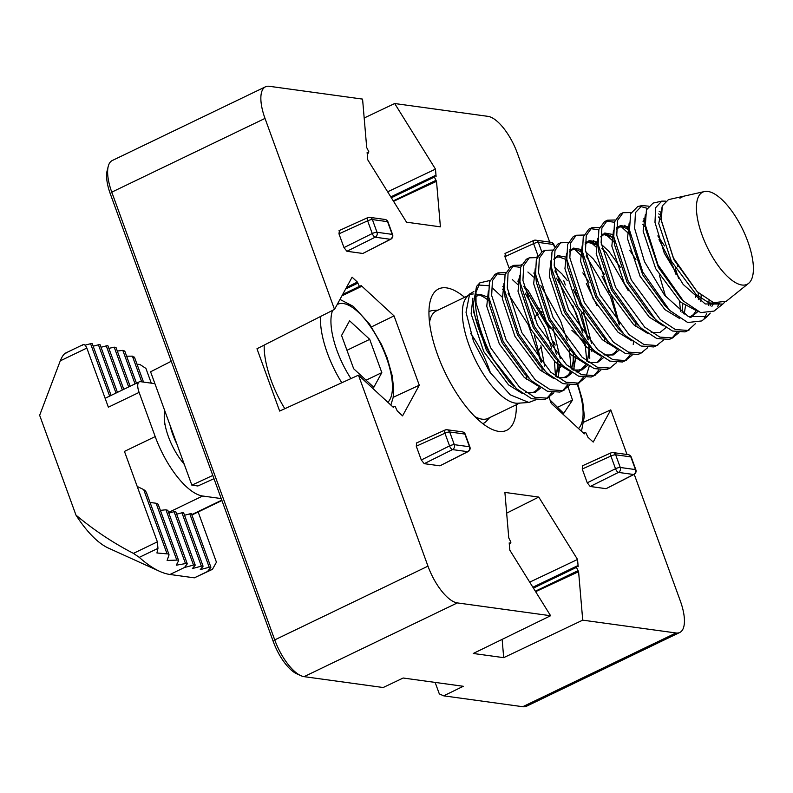 <?xml version="1.0" encoding="UTF-8"?>
<svg xmlns="http://www.w3.org/2000/svg" width="793" height="793" viewBox="0 0 793 793"><rect width="100%" height="100%" fill="white"/><g stroke="black" fill="none" stroke-linecap="round" stroke-linejoin="round"><path stroke-width="1.19" d="M464.619 297.325A78.448 30.451 64.3 0 0 446.528 287.879A78.448 30.451 64.3 0 0 438.826 288.84A78.448 30.451 64.3 0 0 441.047 363.591A78.448 30.451 64.3 0 0 498.757 431.382A78.448 30.451 64.3 0 0 506.866 430.222A78.448 30.451 64.3 0 0 516.332 404.777M424.225 463.667L439.927 465.828L467.662 451.673L452.496 449.591L424.225 463.667L421.291 459.99L449.562 445.914L444.942 433.226L416.275 446.211L421.291 459.99M416.275 446.211L416.702 443M465.273 434.277A3.767 3.767 0 0 0 462.25 431.838A3.767 3.36 -82.2 0 1 464.867 434.058A3.767 0.862 -20 0 1 465.273 434.277L469.892 446.974A3.767 0.862 160 0 0 469.486 446.756L464.867 434.058L449.69 431.977L454.31 444.665L469.486 446.756A3.767 3.36 -82.2 0 1 467.662 451.673A3.767 1.507 63 0 0 468.068 451.613L439.927 465.828M537.951 255.604L533.6 243.649L504.933 256.645L509.017 267.856M504.933 256.645L505.359 253.433M627.015 454.488L610.769 409.862L593.204 442.078L587.92 437.201L585.888 432.859L584.203 432.621L584.312 433.88L551.254 403.369L549.063 397.362M532.103 322.85L532.39 322.325M534.373 318.697L537.624 312.729M539.527 309.25L540.172 308.071M571.872 330.284L585.056 342.447M582.706 332.763L572.705 305.275M565.33 285.014L563.754 280.692M549.708 242.103L517.314 153.099A37.658 14.611 64.3 0 0 487.963 116.353L394.686 103.526L435.476 169.117L436.091 176.383L435.188 175.54L434.356 177.067L436.517 181.349L440.402 226.838L406.531 222.189L367.744 159.799L367.119 152.534L368.031 153.376L368.864 151.859L366.703 147.567L362.57 99.105L269.293 86.288A37.658 14.611 64.3 0 0 265.496 86.794A37.658 14.611 64.3 0 0 265.011 118.415L334.517 309.399L352.092 277.183L357.365 282.05L359.398 286.402L361.083 286.63L360.974 285.381L394.042 315.882L419.279 385.229L402.566 415.869L397.283 410.992L395.251 406.65L393.576 406.412L393.675 407.661L358.466 375.168L427.972 566.152A37.658 14.611 64.3 0 0 457.333 602.908L550.6 615.735L509.81 550.144L509.195 542.878L510.107 543.711L510.93 542.194L508.769 537.912L504.893 492.413L538.754 497.072L577.542 559.452L578.166 566.717L577.254 565.875L576.432 567.401L578.593 571.684L582.726 620.146L675.993 632.973A37.658 14.611 64.3 0 0 679.789 632.467A37.658 14.611 64.3 0 0 680.285 600.846L634.231 474.323M582.24 469.03L587.256 482.808L615.517 468.732L610.897 456.044L582.24 469.03L582.667 465.818M634.033 474.432A3.767 3.767 0 0 0 635.857 469.793A3.767 0.862 -20 0 0 635.441 469.575L630.822 456.877L615.655 454.795L620.275 467.483L635.441 469.575A3.767 3.36 97.8 0 1 633.627 474.492A3.767 1.507 63 0 0 634.033 474.432L606.278 488.587L633.627 474.492L618.461 472.41L590.19 486.486L605.892 488.647M590.19 486.486L587.256 482.808M346.918 251.282L343.984 247.604L372.254 233.529L367.635 220.831A3.767 0.862 160 0 1 372.393 219.582A3.767 3.36 -82.2 0 0 369.776 217.361L384.942 219.443A3.767 3.36 97.8 0 1 387.559 221.673A3.767 0.862 160 0 1 387.975 221.891L392.594 234.579A3.767 0.862 160 0 0 392.178 234.361L387.559 221.673L372.393 219.582L377.012 232.28L392.178 234.361A3.767 3.36 -82.2 0 1 390.364 239.288A3.767 1.507 63 0 0 390.761 239.228L363.016 253.383L390.364 239.288L375.188 237.196L346.918 251.282L362.619 253.433M368.061 217.619A3.767 1.417 65.6 0 0 367.704 217.659A3.767 1.417 65.6 0 0 367.635 220.831L338.968 233.826L343.984 247.604M338.968 233.826L339.404 230.614M300.825 675.656L296.77 673.812A33.891 13.154 -115.7 0 1 273.288 641.636L110.326 193.898A33.891 13.154 -115.7 0 1 107.144 170.673L108.235 166.361A37.658 14.611 64.3 0 0 111.773 192.154L274.735 639.901A37.658 14.611 64.3 0 0 300.825 675.656A37.658 14.611 64.3 0 0 304.096 676.647L383.178 687.521L403.171 678.015L463.29 686.282L443.674 695.838L522.756 706.712A37.658 14.611 64.3 0 0 526.552 706.206L679.789 632.467M443.674 695.838L439.322 693.905L435.139 682.416M405.392 678.322A52.725 20.459 -115.7 0 1 404.331 678.174M582.726 620.146L503.694 657.655L473.262 653.472L550.6 615.735M585.472 344.777L584.57 345.233M541.569 311.461L540.895 311.798M502.138 639.386L503.694 657.655M535.632 591.667L578.593 571.684M577.542 559.452L529.724 582.151M358.466 375.168L279.651 411.061L256.972 348.751L334.517 309.399M394.042 315.882L371.501 326.894M357.365 282.05L346.472 287.472M393.566 201.323L436.517 181.349M435.476 169.117L387.648 191.817M364.175 118.008L394.686 103.526M584.025 422.045L610.769 409.862M265.496 86.794L112.259 160.533A37.658 14.611 64.3 0 0 108.235 166.361M368.031 153.376L367.228 153.763M435.605 180.507L393.288 200.877M435.188 175.54L390.81 196.902M434.356 177.067L391.346 197.764M419.279 385.229L393.179 397.303M538.754 497.072L506.658 513.14M393.576 406.412L392.753 406.809M361.083 286.63L341.902 295.868M357.474 283.299L345.649 288.999M359.398 286.402L342.665 294.451M577.681 570.841L535.354 591.211M577.254 565.875L532.876 587.236M576.432 567.401L533.421 588.099M510.107 543.711L509.294 544.097M541.996 312.452L541.391 312.749M538.388 314.187L536.276 315.208M584.203 432.621L583.38 433.018M212.802 475.433L191.856 485.157L197.873 485.99L213.981 478.685M191.856 485.157L150.591 371.798L171.248 361.261M187.188 564.041L185.512 563.575L176.284 565.191L178.554 560.8L178.237 560.046L167.105 560.453L168.988 555.021L168.582 553.99L156.925 552.979L157.956 548.369L139.281 557.36A119.247 46.281 64.3 0 0 159.611 571.327A119.247 46.281 64.3 0 0 169.97 574.479L194.354 577.839L210.522 570.058L208.113 570.692L210.799 567.461A2.508 0.575 160 0 0 210.898 567.203A2.508 0.575 160 0 0 209.213 567.243L200.262 569.612L202.958 566.38A2.508 0.575 160 0 0 203.048 566.123A2.508 0.575 160 0 0 201.372 566.162L192.412 568.541L195.108 565.3A2.508 0.575 160 0 0 195.197 565.042A2.508 0.575 160 0 0 194.919 564.903A2.508 0.575 160 0 0 193.522 565.082L184.561 567.461L187.257 563.734L167.749 510.127M193.522 565.082L174.083 511.703A2.508 0.575 -20 0 1 175.491 511.515A2.508 0.575 -20 0 1 175.768 511.663L195.197 565.042M176.7 559.848L156.092 503.238L157.797 503.872L158.253 505.022M166.936 553.514L143.662 489.559L145.704 491.145L146.477 493.167M108.879 348.385L114.192 347.146L115.867 347.602M93.168 346.194L98.431 344.796A2.508 0.575 -20 0 1 99.829 344.618A2.508 0.575 -20 0 1 100.106 344.757L117.433 392.366M85.079 345.173L90.58 343.716A2.508 0.575 -20 0 1 91.978 343.538A2.508 0.575 -20 0 1 92.256 343.676L111.089 395.42M82.343 345.223C83.929 343.845 85.426 344.786 86.843 348.068L60.258 360.865L39.65 415.304L75.979 515.123C93.901 530.111 113.052 542.858 133.422 553.375L157.371 541.847L124.451 451.395L155.2 436.596L139.112 392.396L108.363 407.196L86.843 348.068M101.018 347.275L106.272 345.877A2.508 0.575 -20 0 1 107.957 345.837L123.777 389.313M117.305 351.051L122.826 350.377L124.679 351.329M126.642 356.206L132.391 356.156L134.443 357.663M137.001 364.175L139.945 364.493L145.912 368.418L151.285 383.158M178.554 560.8L178.237 560.046M168.988 555.021L168.582 553.99M198.161 511.971L216.439 562.197L212.445 569.344L194.354 577.839M159.611 571.327L108.264 548.022A71.548 27.765 -115.7 0 1 75.979 515.123M174.083 511.703L168.83 513.091M157.371 541.847L157.956 548.369M143.662 489.559L137.219 486.476M156.092 503.238L150.055 502.484M185.512 563.575L165.935 509.78L160.384 510.375M201.372 566.162L181.934 512.784L176.68 514.171M209.213 567.243L189.785 513.864L184.531 515.252M210.522 570.058L212.445 569.344M165.935 509.78L167.69 510.474M181.934 512.784A2.508 0.575 -20 0 1 183.619 512.744L203.048 566.123M189.785 513.864A2.508 0.575 -20 0 1 191.46 513.824L210.898 567.203M105.122 398.294L139.281 381.859A12.549 4.867 64.3 0 1 140.539 381.681L154.913 383.663M221.217 498.569L202.661 496.012A60.883 23.631 -115.7 0 1 155.2 436.596M139.281 381.859A12.549 4.867 64.3 0 0 139.112 392.396M139.281 557.36L133.422 553.375M60.258 360.865C62.32 355.908 64.302 353.291 66.186 352.994M696.472 210.016A51.148 19.845 -115.7 0 1 704.422 191.549A51.148 19.845 -115.7 0 1 734.764 215.339A51.148 19.845 -115.7 0 1 753.35 266.438A51.148 19.845 -115.7 0 1 748.602 283.359A51.148 19.845 -115.7 0 1 717.487 264.684A51.148 19.845 -115.7 0 1 696.472 210.016M748.602 283.359L726.309 301.241L713.601 302.698L697.186 291.705L673.247 257.725L661.283 220.484L662.264 205.922L668.44 199.638L681.484 196.704L679.918 198.191L683.447 196.267L704.422 191.549M665.396 201.115L661.778 201.135L655.662 207.657L654.978 222.367L664.296 253.195L683.13 284.38L705.195 303.947L722.8 304.056L724.485 302.43M722.8 304.056L714.037 311.094L700.675 312.611L683.417 301.033L658.012 264.882L645.353 225.004L646.444 209.848L653.085 203.087L661.778 201.135M718.973 303.66L717.774 306.395M648.396 206.15L642.122 205.546L635.451 212.583L634.618 228.424L644.511 261.69L664.673 295.343L688.274 316.466L707.088 316.665L710.25 313.096M708.992 300.696L708.664 305.434M706.751 313.631L704.194 318.399M707.088 316.665L701.755 320.937L687.729 322.523L669.639 310.37L642.796 272.088L629.464 229.96L630.643 213.753L637.731 206.537L642.122 205.546M429.519 322.384A59.624 23.136 -115.7 0 1 436.368 310.915L468.118 295.64M470.675 333.516A59.624 23.136 -115.7 0 1 490.48 373.037M428.954 311.728A62.132 24.117 -115.7 0 1 429.548 311.411A62.132 24.117 -115.7 0 1 433.196 310.469L437.974 310.142M698.752 296.731L698.841 297.613L698.762 296.741M695.679 297.504L695.164 293.638M698.068 292.548A67.157 26.06 -115.7 0 1 698.623 295.581L698.246 292.706M695.6 323.504L687.987 330.443L675.398 329.551L660.311 319.589L631.278 279.939L616.756 235.263L617.519 220.454L623.12 212.683L631.119 212.554M643.232 220.365L645.145 222.179M659.003 239.645L672.999 266.557L676.151 274.804M680.553 311.49L679.532 301.162M645.571 227.234L642.836 224.32M623.12 212.683L620.126 214.13L614.525 221.891L613.752 236.701L628.274 281.376L654.978 318.836L657.308 321.036L672.405 330.998L684.993 331.89L689.186 329.947M678.996 332.604L672.355 337.967L659.766 337.084L644.669 327.113L615.636 287.462L601.114 242.787L601.887 227.978L607.488 220.206L615.17 219.978M624.626 225.351L629.047 229.256M629.939 234.758L620.126 225.638M614.426 222.268L606.06 221.078M607.488 220.206L604.494 221.653L598.884 229.415L598.12 244.274L612.642 288.9L639.336 326.359L641.676 328.56L656.763 338.522L669.361 339.414L673.544 337.471M663.364 340.138L656.723 345.5L644.124 344.608L629.037 334.636L600.004 294.986L585.482 250.31L586.245 235.501L591.856 227.73L599.528 227.502M614.297 242.291L604.484 233.172M598.784 229.792L590.428 228.612M591.856 227.73L588.852 229.177L583.251 236.938L582.478 251.758L597.01 296.423L623.704 333.893L626.044 336.083L641.131 346.045L653.719 346.938L657.912 344.995M647.722 347.661L641.081 353.024L628.492 352.132L613.405 342.17L584.372 302.51L569.84 257.834L570.613 243.025L576.214 235.263L583.896 235.025M593.352 240.398L598.16 244.68M595.93 246.891L590.061 241.607M576.214 235.263L573.22 236.701L567.61 244.472L566.846 259.321L581.368 303.957L608.062 341.416L610.402 343.607L625.499 353.569L638.087 354.461L642.271 352.518M632.09 355.185L625.449 360.547L612.85 359.655L597.763 349.693L568.73 310.033L554.208 265.358L554.971 250.548L560.582 242.787L568.254 242.549M580.684 250.459L582.528 252.214M586.295 256.198L610.451 296.661L618.956 324.05M583.024 257.338L574.816 249.438M560.582 242.787L557.578 244.224L551.978 251.996L551.214 266.854L565.736 311.48L592.43 348.94L594.77 351.13L609.857 361.093L622.446 361.985L626.639 360.052M616.448 362.708L609.807 368.071L597.218 367.179L582.131 357.217L553.098 317.557L538.566 272.881L539.339 258.072L544.94 250.31L552.622 250.073M544.94 250.31L541.946 251.748L536.346 259.519L535.572 274.328L550.094 319.004L576.789 356.463L579.128 358.654L594.225 368.626L606.814 369.508L611.006 367.575M600.816 370.232L594.175 375.595L581.586 374.702L566.489 364.74L537.456 325.08L522.934 280.415L523.707 265.596L529.308 257.834L536.99 257.606M555.021 271.246L579.177 311.708L587.682 339.097M588.793 345.401L589.298 349.406M588.931 345.54L589.794 358.267M586.78 361.093L584.877 341.535M582.934 333.07L576.184 313.156L556.488 278.125M529.308 257.834L526.304 259.271L520.704 267.043L519.94 281.902L534.462 326.528L561.157 363.987L563.496 366.178L578.583 376.15L591.172 377.042L595.365 375.099M585.184 377.755L578.533 383.118L565.944 382.226L550.857 372.264L521.824 332.614L507.302 287.938L508.065 273.129L513.666 265.358L521.348 265.13M533.778 273.04L535.235 274.408M573.755 357.812L574.082 368.844M571.148 368.616L569.245 349.059M567.292 340.594L560.542 320.679L540.856 285.649M533.382 276.995L527.9 272.009M520.605 267.41L512.248 266.23M513.666 265.358L510.672 266.805L505.072 274.566L504.298 289.376L518.82 334.051L545.515 371.511L547.854 373.711L562.951 383.673L575.54 384.565L579.733 382.623M569.543 385.279L562.901 390.642L550.312 389.75L535.216 379.788L506.182 340.138L491.66 295.462L492.433 280.653L498.034 272.881L505.716 272.653M518.146 280.563L519.593 281.931M523.747 286.293L547.904 326.756L556.408 354.154M557.479 360.22L558.024 364.453M557.638 360.389L558.52 373.315M555.506 376.14L554.436 361.36M551.66 348.117L544.91 328.203L525.214 293.172M517.74 284.518L512.268 279.532M504.963 274.933L496.606 273.754M498.034 272.881L495.03 274.328L489.43 282.09L488.666 296.949L503.188 341.575L529.883 379.034L532.222 381.235L547.309 391.197L559.898 392.089L564.091 390.146M683.616 313.116L683.606 313.711M671.998 338.096L677.024 332.346M625.092 360.666L630.118 354.917M633.24 344.479L633.508 341.971M593.818 375.713L598.844 369.974M589.239 366.197L586.205 376.051M578.186 383.237L583.212 377.498M562.544 390.761L567.57 385.021M570.692 374.574L570.96 372.066M558.441 376.368L558.371 377.587M553.91 392.803L547.259 398.165L534.67 397.283L519.584 387.311L490.55 347.661L476.028 302.985L475.978 292.439A67.157 26.06 -115.7 0 0 475.423 303.273A67.157 26.06 -115.7 0 0 493.444 359.725L516.58 388.758L531.677 398.72L544.266 399.613L548.459 397.67M546.912 398.294L551.938 392.545M493.444 359.725C481.807 339.929 475.037 321.849 473.134 305.464L476.524 286.461L479.824 282.873L475.978 292.439M478.278 285.024L488.706 285.698M492.255 287.849L502.237 297.147M540.975 361.915L528.257 324.684L508.095 293.717M489.965 280.464L479.824 282.873M528.862 402.477L517.928 403.221A59.624 23.136 -115.7 0 1 483.096 373.731A59.624 23.136 -115.7 0 1 462.428 315.703A59.624 23.136 -115.7 0 1 466.829 297.038L469.634 293.985L466.026 312.254L473.51 341.327L489.836 372.105L510.236 394.815L528.862 402.467L535.543 399.92M468.405 295.64A59.624 23.136 -115.7 0 1 469.724 294.867A59.624 23.136 -115.7 0 1 473.312 293.955M475.83 294.074A59.624 23.136 -115.7 0 1 489.053 300.884M473.867 291.556L469.634 293.985M519.663 403.102L518.553 403.637M517.532 404.192L488.072 418.367A59.624 23.136 -115.7 0 1 474.848 416.563M489.687 417.594L486.446 421.123A62.132 24.117 -115.7 0 1 483.433 423.393A62.132 24.117 -115.7 0 1 482.818 423.66L483.433 423.393M640.09 206.309L647.088 208.291M658.468 216.975L661.223 219.869M264.208 345.084A62.766 24.355 64.3 0 0 271.117 380.293A62.766 24.355 64.3 0 0 284.816 408.702M176.918 444.12A37.658 14.611 -115.7 0 1 172.815 434.534A37.658 14.611 -115.7 0 1 170.009 425.137M164.845 410.952A37.658 14.611 64.3 0 0 164.448 420.379A37.658 14.611 64.3 0 0 168.403 436.656A37.658 14.611 64.3 0 0 184.164 464.044M369.707 339.345L349.584 320.778L341.565 335.479L353.678 368.755L373.8 387.321L381.82 372.621L369.707 339.345L346.957 350.298M366.079 380.194L381.82 372.621M550.025 400.019L563.694 413.401L572.536 400.059L557.479 407.305M568.105 387.123L572.536 400.059M558.361 368.279L560.294 367.347M560.373 366.138L557.955 363.759M541.371 347.522L540.955 347.116L538.992 350.08M457.333 602.908L304.096 676.647M522.756 706.712L675.993 632.973M265.011 118.415L111.773 192.154L110.326 193.898M273.288 641.636L274.735 639.901L427.972 566.152M520.862 264.991L521.546 264.644M536.147 257.368L537.337 256.783M554.396 246.881L553.524 244.492L538.348 242.4L541.788 251.827M618.461 472.41A3.767 3.36 -82.2 0 0 620.275 467.483A3.767 0.862 -20 0 0 615.517 468.732A3.767 1.388 63.5 0 0 618.461 472.41M631.238 457.095A3.767 3.767 0 0 0 628.215 454.657A3.767 3.36 -82.2 0 1 630.822 456.877A3.767 0.862 -20 0 1 631.238 457.095L635.857 469.793M610.897 456.044A3.767 0.862 -20 0 1 615.655 454.795A3.767 3.36 97.8 0 0 613.039 452.565A3.767 3.767 0 0 0 610.977 452.872A3.767 1.417 65.6 0 0 610.897 456.044M628.215 454.657L613.039 452.565A3.767 3.36 97.8 0 0 611.334 452.823A3.767 1.417 65.6 0 0 610.977 452.872L582.3 465.868M533.6 243.649A3.767 0.862 -20 0 1 538.348 242.4A3.767 3.36 97.8 0 0 535.741 240.18A3.767 3.767 0 0 0 533.669 240.477A3.767 1.417 65.6 0 0 533.6 243.649M550.907 242.261A3.767 3.36 97.8 0 1 553.524 244.492A3.767 0.862 160 0 1 553.93 244.71A3.767 3.767 0 0 0 550.907 242.261L535.741 240.18A3.767 3.36 97.8 0 0 534.026 240.438A3.767 1.417 65.6 0 0 533.669 240.477L504.992 253.473M372.254 233.529A3.767 1.388 63.5 0 0 375.188 237.196A3.767 3.36 97.8 0 0 377.012 232.28A3.767 0.862 160 0 0 372.254 233.529M445.369 430.014A3.767 1.417 65.6 0 0 445.012 430.054A3.767 1.417 65.6 0 0 444.942 433.226A3.767 0.862 160 0 1 449.69 431.977A3.767 3.36 -82.2 0 0 447.074 429.747L462.25 431.838M452.496 449.591A3.767 3.36 -82.2 0 0 454.31 444.665A3.767 0.862 -20 0 0 449.562 445.914A3.767 1.388 63.5 0 0 452.496 449.591M128.684 386.954L114.192 347.146M115.996 393.06L98.431 344.796M109.642 396.113L90.58 343.716M122.34 390.007L106.272 345.877M135.028 383.901L122.826 350.377M141.739 381.849L132.391 356.156M184.561 567.461L169.97 574.479M202.661 496.012L168.582 512.417M191.757 514.617L221.802 500.155M719.796 303.65L709.031 302.896L696.195 294.57L671.334 261.175L658.745 223.537L662.413 205.516M698.276 311.689L680.553 302.093L655.702 268.698L643.113 231.06L645.363 214.625M658.705 213.882L660.985 215.399M679.839 318.647L664.921 309.617L640.06 276.222L627.471 238.584L629.176 223.051M643.073 221.406L645.175 222.803M657.843 235.898L664.514 245.939M675.18 268.123L678.649 278.442M663.295 325.893L649.279 317.141L624.428 283.745L611.839 246.108L613.455 230.733M616.498 227.383L618.371 226.649M659.538 275.647L665.565 296.453M647.663 333.417L633.647 324.674L608.786 291.279L596.207 253.631L597.823 238.257M602.739 234.173L613.861 237.821M632.021 340.94L618.015 332.198L593.154 298.802L580.565 261.155L582.181 245.78M585.224 242.44L586.483 241.875L598.229 245.354M601.857 248.278L606.288 252.789L628.274 290.694M635.788 322.91L635.917 326.597M616.389 348.464L602.373 339.721L577.512 306.326L564.933 268.688L566.549 253.304M569.592 249.964L571.466 249.23M601.966 276.043L611.601 295.591L619.601 324.823M600.747 355.988L586.741 347.245L561.88 313.85L549.291 276.212L550.907 260.828M586.324 283.567L597 305.751M604.633 341.644L604.514 337.957L604.643 341.644M601.927 356.81L597.149 362.629M585.115 363.511L571.099 354.768L546.238 321.373L533.659 283.735L535.275 268.351M581.358 313.275L588.327 339.87M587.306 361.479L588.852 353.529L588.872 345.48L589.001 350.159L587.385 361.539M586.285 364.334L579.177 371.332L576.095 371.976M569.473 371.035L555.467 362.292L530.606 328.897L518.017 291.259L519.643 275.875M553.841 378.568L539.825 369.816L514.974 336.42L502.385 298.783L504.001 283.398M517.978 281.604L520.049 282.972M524.996 287.185L528.108 290.416L550.084 328.322M557.598 360.537L557.727 365.216L556.111 376.596M538.209 386.092L524.193 377.339L499.332 343.954L486.753 306.306L488.369 290.932M502.346 289.128L504.407 290.496M534.452 335.845L541.421 362.441M541.966 368.061L542.095 371.739M539.379 386.905L534.601 392.723M522.567 393.615L508.551 384.873L483.7 351.477L471.111 313.83L472.886 298.168M475.77 295.105L477.644 294.381M697.186 291.705L674.04 259.876L661.243 220.058M714.077 302.847L711.886 306.326M683.417 301.033L680.83 298.525L658.408 267.4L645.819 229.752L645.353 225.004M659.181 211.384L661.065 212.365M701.171 295.303L700.843 301.409M697.79 311.629L690.673 317.567M669.639 310.37L665.198 306.048L642.766 274.923L630.187 237.285L629.464 229.95M643.539 218.908L645.076 219.691M677.331 265.387L677.886 266.825M685.459 306.019L684.21 314.107M652.163 316.001L649.556 313.582L627.134 282.447L614.545 244.809L613.762 236.75M616.458 228.899L620.463 225.519L629.245 227.115M665.912 327.648L660.073 332.406L651.222 332.376M639.336 326.359L633.924 321.106L611.492 289.97L598.913 252.333L598.12 244.274M600.816 236.423L604.831 233.043L613.584 234.619M629.751 250.281L635.946 259.688M623.704 333.893L618.282 328.629L595.86 297.494L583.271 259.856L582.488 251.797M585.184 243.947L589.189 240.566L597.952 242.143M601.282 244.294L608.994 251.49L620.304 267.211M608.062 341.416L602.65 336.153L580.228 305.018L567.639 267.38L566.846 259.321M569.552 251.48L573.557 248.1L582.31 249.666M585.64 251.827L593.362 259.014L604.672 274.735M618.996 350.228L613.158 354.977L604.316 354.947M592.43 348.94L587.008 343.676L564.586 312.551L551.997 274.903L551.72 270.849M553.91 259.004L557.915 255.624L566.678 257.2M582.835 272.851L589.04 282.258M607.349 340.722L607.279 343.647M603.364 357.752L597.525 362.5L588.684 362.47M576.789 356.463L571.376 351.2L573.973 353.619L571.376 351.2L548.954 320.075L536.365 282.427L535.582 274.378M554.366 266.874L562.088 274.061L567.203 280.375M573.398 289.782L583.033 309.339L591.538 343.498M591.717 348.246L591.637 351.17M587.722 365.276L581.884 370.024L573.042 369.994M558.351 361.142L555.734 358.723L533.312 327.598L520.733 289.96L520.446 285.896M576.075 355.77L573.557 370.133M572.09 372.799L566.252 377.547L557.41 377.527M542.709 368.676L540.102 366.247L517.68 335.122L505.091 297.484L504.308 289.425M518.453 279.106L519.762 279.77M552.8 327.023L560.264 358.545M560.443 363.293L557.985 377.508M529.883 379.034L524.47 373.781L502.038 342.645L489.459 305.008L488.666 296.949M502.812 286.63L504.13 287.294M540.876 345.728L544.632 366.079M540.816 387.846L534.978 392.604L526.136 392.575M514.251 386.558L508.828 381.304L486.406 350.169L473.817 312.531L473.124 305.444M341.813 382.751A62.766 24.355 -115.7 0 1 327.4 353.202A62.766 24.355 -115.7 0 1 320.57 316.476M332.624 310.36A55.232 21.431 64.3 0 0 337.025 350.655A55.232 21.431 64.3 0 0 350.942 378.598M387.846 402.289A55.232 21.431 64.3 0 0 386.36 357.445A55.232 21.431 64.3 0 0 337.134 304.601M578.484 428.498A55.232 21.431 64.3 0 0 577.086 383.891M555.249 345.084A55.232 21.431 64.3 0 0 553.732 343.319M553.93 244.71L554.624 246.593M369.776 217.361A3.767 3.767 0 0 0 367.704 217.659L339.037 230.654M387.975 221.891A3.767 3.767 0 0 0 384.942 219.443M390.761 239.228A3.767 3.767 0 0 0 392.594 234.579M468.068 451.613A3.767 3.767 0 0 0 469.892 446.974M447.074 429.747A3.767 3.767 0 0 0 445.012 430.054L416.335 443.049M130.121 386.26L115.937 347.284M124.709 350.902L136.465 383.207M134.433 357.118L143.523 382.097M168.988 554.495L146.318 492.225M178.594 560.393L158.223 504.447M83.007 344.687L65.393 353.163M191.886 514.994L221.931 500.532M429.548 311.411L428.954 311.699M587.544 257.081L586.225 255.802M573.27 352.865L573.666 356.939M711.41 303.669L710.082 305.89M698.326 292.786L698.385 299.655M695.768 311.193L693.508 314.553L689.642 317.121M645.175 222.813L643.073 221.435M682.823 304.016L682.089 312.65M629.503 230.317L624.815 227.65L621.603 226.857L619.343 227.095L616.458 229.395M613.861 237.841L609.183 235.174L605.971 234.381L603.701 234.619L600.816 236.919M598.229 245.364L593.551 242.708L590.339 241.905L588.069 242.143L585.184 244.452M582.597 252.888L577.909 250.231L574.697 249.428L572.427 249.666L569.543 251.976M617.41 349.178L615.328 352.181L612.216 354.451L608.786 355.274L603.969 354.699M564.884 259.063L559.065 256.952L556.795 257.2L553.91 259.499M556.27 272.138L554.961 270.899M586.136 364.225L584.054 367.228L580.942 369.498L577.522 370.321L572.695 369.756M558.341 361.142L561.157 363.987M520.446 285.916L519.94 281.902M573.23 352.816L573.21 361.053L571.664 369.003M570.494 371.758L568.422 374.752L565.31 377.022L561.88 377.845L557.053 377.28M542.709 368.666L545.515 371.511M557.588 360.339L557.578 368.576L556.032 376.526M539.22 386.806L537.148 389.799L534.036 392.069L530.606 392.892L525.789 392.327M486.704 296.681L480.875 294.58L478.615 294.818L475.731 297.127M526.324 375.585L526.453 379.262M551.214 266.854L551.948 274.348M654.978 318.836L649.556 313.582M390.85 405.054L393.12 397.68L393.734 390.007L392.287 376.031L387.182 357.871L381.542 344.519L369.518 324.02L353.371 306.395L339.959 299.427M183.52 463.618L184.283 464.361M164.904 424.929L164.448 420.379M581.477 431.263L584.372 416.216L582.607 400.653L577.651 383.624M554.822 343.319L553.157 341.386"/></g></svg>
